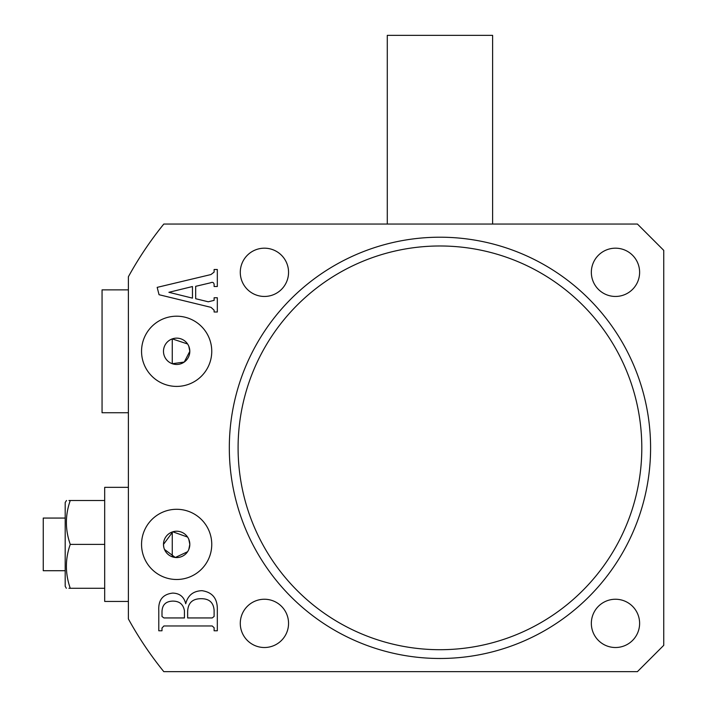 <?xml version="1.0" encoding="UTF-8"?>
<svg xmlns="http://www.w3.org/2000/svg" width="707" height="707" viewBox="0 0 707 707"><rect width="100%" height="100%" fill="white"/><g stroke="black" fill="none" stroke-linecap="round" stroke-linejoin="round"><path stroke-width="1.06" d="M163.741 546.979L163.485 544.39A13.168 13.168 0 0 0 176.653 557.558A13.168 13.168 0 0 0 189.821 544.39L188.804 549.463M187.585 551.725L175.309 557.487L164.492 549.445M641.806 447.849A201.857 201.857 0 0 0 439.948 245.983A201.857 201.857 0 0 0 238.091 447.849A201.857 201.857 0 0 0 439.948 649.706A201.857 201.857 0 0 0 641.806 447.849M229.315 447.849A210.633 210.633 0 0 1 439.948 237.207A210.633 210.633 0 0 1 650.59 447.849A210.633 210.633 0 0 1 439.948 658.482A210.633 210.633 0 0 1 229.315 447.849M639.614 272.319A24.135 24.135 0 0 1 615.479 296.454A24.135 24.135 0 0 1 591.344 272.319A24.135 24.135 0 0 1 615.479 248.184A24.135 24.135 0 0 1 639.614 272.319M288.553 272.319A24.135 24.135 0 0 1 264.418 296.454A24.135 24.135 0 0 1 240.283 272.319A24.135 24.135 0 0 1 264.418 248.184A24.135 24.135 0 0 1 288.553 272.319M288.553 623.38A24.135 24.135 0 0 1 264.418 647.515A24.135 24.135 0 0 1 240.283 623.38A24.135 24.135 0 0 1 264.418 599.244A24.135 24.135 0 0 1 288.553 623.38M639.614 623.38A24.135 24.135 0 0 1 615.479 647.515A24.135 24.135 0 0 1 591.344 623.38A24.135 24.135 0 0 1 615.479 599.244A24.135 24.135 0 0 1 639.614 623.38M188.804 346.244L189.821 351.308A13.168 13.168 0 0 0 176.653 338.14A13.168 13.168 0 0 0 163.485 351.308A13.168 13.168 0 0 0 176.653 364.467A13.168 13.168 0 0 0 189.821 351.308L184.262 362.046L172.261 363.716L172.261 338.892L187.585 343.973M141.55 351.308A35.103 35.103 0 0 0 176.653 386.411A35.103 35.103 0 0 0 211.755 351.308A35.103 35.103 0 0 0 176.653 316.197A35.103 35.103 0 0 0 141.55 351.308M141.55 544.39A35.103 35.103 0 0 0 176.653 579.493A35.103 35.103 0 0 0 211.755 544.39A35.103 35.103 0 0 0 176.653 509.287A35.103 35.103 0 0 0 141.55 544.39M214.115 284.382C213.753 282.385 212.515 281.872 210.403 282.844L195.671 286.326L195.671 298.716L208.273 301.792L214.115 300.36L214.115 297.753L217.323 297.753L217.323 311.999L214.115 311.999L214.115 310.205L211.013 307.351L159.048 294.713L157.175 287.369L210.942 274.555L214.115 272.098L214.115 269.5L217.323 269.5L217.323 286.512L214.115 286.512L214.115 284.382M163.803 671.65L637.422 671.65L663.749 645.323L663.749 250.375L637.422 224.048L163.803 224.048A355.453 355.453 0 0 0 128.382 276.764L128.382 618.934A355.453 355.453 0 0 0 163.803 671.65M201.972 590.681C212.33 592.219 217.447 598.431 217.323 609.328L217.323 630.777L214.115 630.777L214.115 627.71L212.206 625.969L163.891 625.969L161.991 628.046L161.991 630.777L158.783 630.777L158.783 610.477C158.209 600.049 162.84 594.251 172.676 593.093C179.711 593.279 184.059 596.841 185.72 603.76C187.85 595.356 193.267 590.99 201.972 590.681M188.804 539.326L189.821 544.39A13.168 13.168 0 0 0 176.653 531.222A13.168 13.168 0 0 0 163.485 544.39L172.782 531.805L187.585 537.064M192.463 286.538L168.893 292.309L192.463 298.133L192.463 286.538M214.115 616.46L214.115 610.265C213.505 602.576 209.263 598.723 201.38 598.705C192.525 598.599 187.947 602.921 187.647 611.643L187.647 617.945L212.206 617.945L214.115 616.46M184.439 610.768C183.299 604.238 179.331 601.021 172.526 601.109C165.456 601.418 161.938 605.201 161.991 612.456L161.991 616.504L163.936 617.945L184.439 617.945L184.439 610.768M387.286 224.048L387.286 35.35L492.611 35.35L492.611 224.048M65.194 570.717L43.251 570.717L43.251 518.063L65.194 518.063M66.511 500.503L65.194 502.491L65.194 586.289L66.334 588.277M68.933 500.503L70.258 500.503C65.115 500.503 65.115 500.503 70.258 500.503C65.115 515.103 65.115 529.729 70.258 544.39L104.689 544.39L104.689 487.344L128.382 487.344M172.261 531.982L172.261 556.798M128.382 601.436L104.689 601.436L104.689 544.39M68.933 588.277L70.258 588.277C65.115 588.277 65.115 588.277 70.258 588.277L104.689 588.277M70.258 544.39C65.115 558.981 65.115 573.607 70.258 588.277M70.258 500.503L104.689 500.503M128.382 412.738L102.055 412.738L102.055 289.87L128.382 289.87"/></g></svg>
